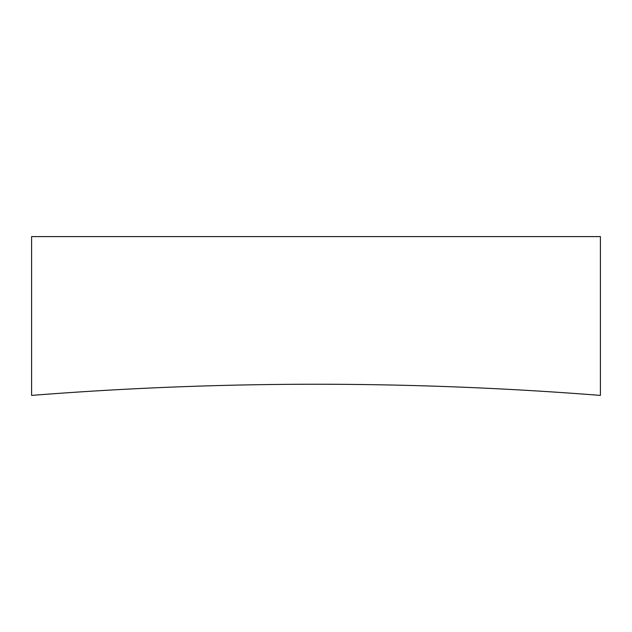 <?xml version="1.0" encoding="UTF-8"?>
<svg xmlns="http://www.w3.org/2000/svg" width="632" height="632" viewBox="0 0 632 632"><rect width="100%" height="100%" fill="white"/><g stroke="black" fill="none" stroke-linecap="round" stroke-linejoin="round"><path stroke-width="0.95" d="M600.4 395.403A3629.197 3629.197 0 0 0 31.6 395.403L31.6 236.597L600.4 236.597L600.4 395.403"/></g></svg>
